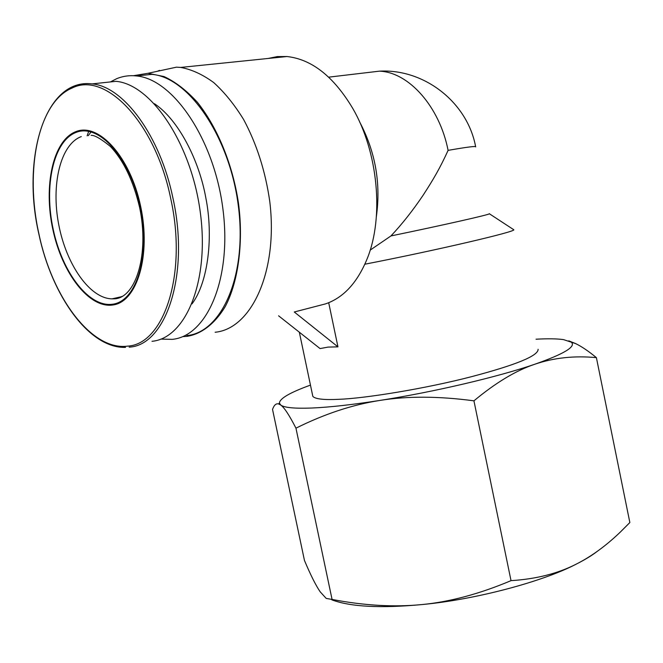 <?xml version="1.0" encoding="UTF-8"?>
<svg xmlns="http://www.w3.org/2000/svg" width="663" height="663" viewBox="0 0 663 663"><rect width="100%" height="100%" fill="white"/><g stroke="black" fill="none" stroke-linecap="round" stroke-linejoin="round"><path stroke-width="0.99" d="M75.897 131.622C52.957 140.316 43.286 185.955 52.891 229.68C62.198 273.488 89.29 308.859 113.133 304.947C137.1 301.773 151.28 255.346 140.589 206.094C130.238 156.75 98.654 122.199 75.897 131.622M91.071 131.896L88.32 135.65M88.701 131.357L87.126 135.816M160.827 339.108L172.223 339.357C206.897 336.216 232.009 278.966 222.95 209.251C214.265 139.528 173.192 79.079 136.52 75.955C129.5 75.184 122.846 76.112 116.572 78.74L110.414 81.93M597.206 551.392C591.711 555.627 584.6 559.937 575.898 564.304C557.566 573.628 535.944 579.081 511.024 580.647L473.937 400.833C438.575 396.118 407.198 395.993 379.8 400.444C352.31 404.728 329.702 407.256 311.975 408.018C294.687 408.673 284.27 407.687 280.722 405.035L278.551 403.908C276.073 403.286 274.068 405.118 272.534 409.411L304.466 560.484C310.557 574.929 315.787 585.363 320.154 591.777L326.213 598.416L332.072 599.435C364.352 605.617 394.452 607.316 422.372 604.523C380.877 608.435 350.694 606.877 331.815 599.849M511.024 580.647C479.763 593.841 450.218 601.797 422.372 604.523C474.965 599.659 542.235 581.849 575.898 564.304C591.123 556.663 605.974 545.873 620.46 531.941L629.85 522.543L596.393 357.639C574.431 355.55 553.961 357.73 534.975 364.178C498.278 376.874 433.867 392.015 379.8 400.444C352.277 404.77 324.331 414.019 295.955 428.174L332.072 599.435M538.116 349.302C538.298 355.807 516.021 364.957 471.285 376.741C425.422 388.642 365.33 398.364 339.075 399.3C324.008 400.054 315.265 399.085 312.828 396.375L312.546 395.024M328.699 302.701L337.948 346.865L328.127 347.089L320.063 348.581L278.576 315.795M182.831 336.63L187.074 336.34C200.74 334.152 214.456 324.563 225.321 306.43C239.036 280.308 243.503 239.873 238.382 202.571C232.937 166.579 218.649 128.995 197.383 102.268C186.469 90.367 175.355 81.798 164.034 76.56L148.023 73.295L133.354 75.715M159.501 70.377L157.479 71.256M376.385 216.428C380.993 183.187 375.374 151.628 359.545 121.76M268.009 58.477L277.316 56.587L286.988 56.529C311.801 59.264 333.729 76.568 352.774 108.442C378.159 152.092 384.076 217.008 367.327 258.363C357.432 282.645 343.459 297.828 325.417 303.911L294.273 311.991L337.948 346.865M489.335 213.652L489.393 213.776C489.601 214.638 443.099 225.163 390.946 235.937L370.186 250.108M390.946 235.937C402.002 224.227 412.726 210.652 423.135 195.204C433.212 179.681 439.934 168.303 448.097 150.368C439.519 106.403 408.541 72.052 379.36 71.165L363.937 72.988M152.026 341.304C185.582 338.246 209.533 281.742 200.375 212.939C191.59 144.128 151.529 84.441 116.042 81.334L92.074 83.886C85.651 83.132 79.568 83.928 73.825 86.281M192.021 303.869C208.497 281.709 213.428 235.647 205.837 197.93C199.223 160.595 178.571 119.688 154.421 103.71M536.052 339.207C547.895 338.561 557.061 338.694 563.533 339.622L571.266 342.149C576.354 346.517 564.263 353.86 534.975 364.178C516.087 370.443 495.742 382.659 473.937 400.833M568.763 340.84L575.625 343.591C581.592 346.467 588.512 351.15 596.393 357.639M295.955 428.174C289.283 415.137 284.203 407.43 280.722 405.035L279.43 403.121C279.579 398.562 289.922 392.554 310.458 385.112M186.908 335.586C221.823 332.312 247.258 275.443 238.39 206.342C229.904 137.241 188.814 77.389 151.918 74.347L136.52 75.955M513.311 229.431L513.767 229.729C516.734 231.503 436.536 250.266 364.882 264.206M215.127 332.254C251.476 328.84 278.41 271.175 269.725 201.138C265.382 171.129 256.68 143.921 243.611 119.506C234.462 104.63 224.484 92.314 213.701 82.56C202.687 74.496 191.69 69.449 180.709 67.427L176.466 67.17L148.023 73.295M38.918 233.882C52.045 297.356 91.61 350.926 127.536 346.136C163.852 344.445 187.604 274.059 170.706 198.51C155.424 122.531 105.425 70.924 72.118 88.038C37.915 102.152 24.622 170.756 38.918 233.882M129.161 347.139C165.891 345.481 189.999 274.399 172.927 198.046C160.189 135.799 123.525 86.439 92.074 83.886C44.678 77.903 21.357 158.755 38.835 233.915C51.722 295.615 89.149 348.597 125.522 347.379M122.837 296.17L116.058 298.524L112.03 298.847C89.853 298.565 66.275 264.554 58.725 224.575C50.943 184.645 60.408 144.327 81.284 136.595M112.959 304.16C89.339 308.063 62.479 273.015 53.255 229.58C43.725 186.237 53.33 141.004 76.063 132.418C98.621 123.103 129.898 157.346 140.15 206.21C150.733 254.99 136.711 300.994 112.959 304.16M328.682 77.157L379.36 71.165C424.809 68.587 467.738 102.964 475.661 146.896C476.357 145.868 467.175 147.029 448.097 150.368M122.017 296.585L112.03 298.847L115.312 298.781C136.28 296.833 149.291 253.589 139.678 207.734C133.387 180.916 123.608 160.487 110.356 146.44C100.884 138.724 94.477 135.028 91.129 135.351M312.828 396.375L299.328 332.196M571.266 342.149L575.625 343.591M279.421 403.121L278.543 403.908M489.393 213.776L513.767 229.729M286.988 56.529L180.709 67.427"/></g></svg>
